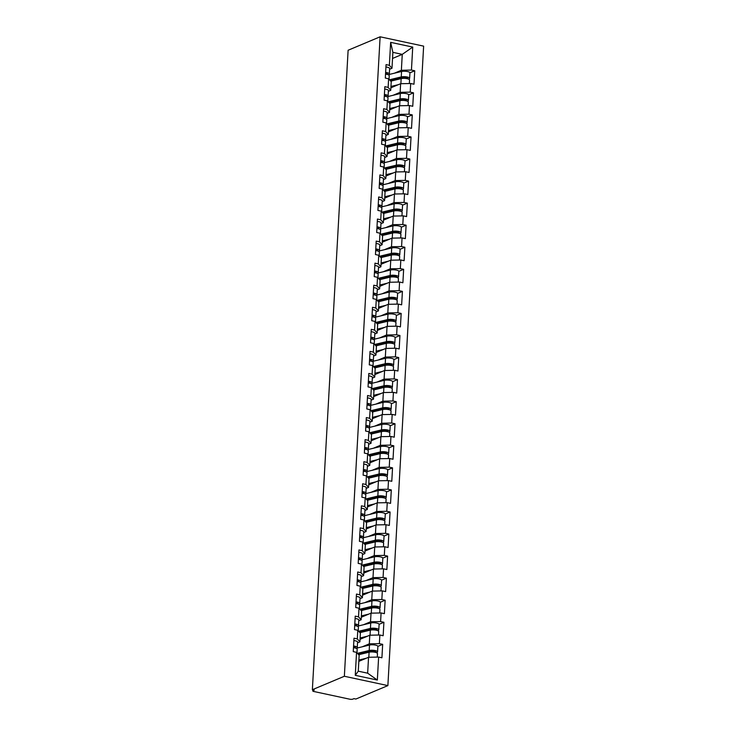<?xml version="1.0" encoding="UTF-8"?>
<svg xmlns="http://www.w3.org/2000/svg" width="736" height="736" viewBox="0 0 736 736"><rect width="100%" height="100%" fill="white"/><g stroke="black" fill="none" stroke-linecap="round" stroke-linejoin="round"><path stroke-width="1.1" d="M387.881 685.602L423.632 46.138L380.116 36.8L344.356 676.264L387.881 685.602L355.884 699.044L353.988 698.639L352.792 699.136A2.208 0.607 -176.8 0 1 349.775 699.2L313.867 691.5A2.208 0.607 -176.8 0 1 312.772 690.902L312.837 689.807M392.527 58.457L402.261 54.363L412.73 47.086L390.65 42.357L389.362 65.329L386.069 64.621L385.314 78.062L388.617 78.77L391.23 81.696L390.752 90.316L388.369 91.319M412.73 47.086L411.442 70.067L414.745 70.776L409.943 72.79M390.89 87.796L400.623 83.711L410.688 83.508L413.991 84.208L414.745 70.776M410.688 83.508L410.21 92.129L413.503 92.837L408.71 94.852M389.657 109.857L399.381 105.772L409.455 105.561L412.758 106.269L413.503 92.837M409.455 105.561L408.977 114.19L412.27 114.899L407.477 116.914M388.424 131.919L398.148 127.834L408.222 127.622L411.525 128.331L412.27 114.899M408.222 127.622L407.744 136.252L411.038 136.96L406.244 138.975M387.191 153.98L396.916 149.886L406.99 149.684L410.292 150.392L411.038 136.96M406.99 149.684L406.511 158.314L409.805 159.022L405.012 161.037M385.958 176.042L395.683 171.948L405.757 171.746L409.06 172.454L409.805 159.022M405.757 171.746L405.278 180.375L408.572 181.084L403.77 183.098M384.726 198.094L394.45 194.01L404.524 193.807L407.827 194.516L408.572 181.084M404.524 193.807L404.046 202.428L407.339 203.136L402.537 205.16M383.493 220.156L393.217 216.071L403.291 215.869L406.594 216.577L407.339 203.136M403.291 215.869L402.813 224.489L406.106 225.198L401.304 227.212M382.26 242.218L391.984 238.133L402.058 237.93L405.352 238.639L406.106 225.198M402.058 237.93L401.58 246.551L404.874 247.259L400.071 249.274M381.018 264.279L390.752 260.194L400.826 259.983L404.119 260.691L404.874 247.259M400.826 259.983L400.338 268.612L403.641 269.321L398.838 271.336M379.785 286.341L389.519 282.256L399.593 282.044L402.886 282.753L403.641 269.321M399.593 282.044L399.105 290.674L402.408 291.382L397.606 293.397M378.552 308.402L388.286 304.308L398.36 304.106L401.654 304.814L402.408 291.382M398.36 304.106L397.872 312.736L401.175 313.444L396.373 315.459M377.32 330.464L387.053 326.37L397.127 326.168L400.421 326.876L401.175 313.444M397.127 326.168L396.64 334.797L399.942 335.506L395.14 337.52M376.087 352.526L385.82 348.432L395.894 348.229L399.188 348.938L399.942 335.506M395.894 348.229L395.407 356.859L398.71 357.558L393.907 359.582M374.854 374.578L384.588 370.493L394.662 370.291L397.955 370.999L398.71 357.558M394.662 370.291L394.174 378.911L397.477 379.62L392.674 381.644M373.621 396.64L383.355 392.555L393.42 392.352L396.722 393.061L397.477 379.62M393.42 392.352L392.941 400.973L396.244 401.681L391.442 403.696M372.388 418.701L382.122 414.616L392.187 414.405L395.49 415.113L396.244 401.681M392.187 414.405L391.708 423.034L395.011 423.743L390.209 425.758M371.156 440.763L380.889 436.678L390.954 436.466L394.257 437.175L395.011 423.743M390.954 436.466L390.476 445.096L393.778 445.804L388.976 447.819M369.923 462.824L379.656 458.74L389.721 458.528L393.024 459.236L393.778 445.804M389.721 458.528L389.243 467.158L392.536 467.866L387.743 469.881M368.69 484.886L378.414 480.792L388.488 480.59L391.791 481.298L392.536 467.866M388.488 480.59L388.01 489.219L391.304 489.928L386.51 491.942M367.457 506.948L377.182 502.854L387.256 502.651L390.558 503.36L391.304 489.928M387.256 502.651L386.777 511.281L390.071 511.989L385.278 514.004M366.224 529L375.949 524.915L386.023 524.713L389.326 525.421L390.071 511.989M386.023 524.713L385.544 533.333L388.838 534.042L384.036 536.066M364.992 551.062L374.716 546.977L384.79 546.774L388.093 547.483L388.838 534.042M384.79 546.774L384.312 555.395L387.605 556.103L382.803 558.118M363.759 573.123L373.483 569.038L383.557 568.836L386.86 569.535L387.605 556.103M383.557 568.836L383.079 577.456L386.372 578.165L381.57 580.18M362.526 595.185L372.25 591.1L382.324 590.888L385.627 591.597L386.372 578.165M382.324 590.888L381.846 599.518L385.14 600.226L380.337 602.241M361.284 617.246L371.018 613.162L381.092 612.95L384.385 613.658L385.14 600.226M381.092 612.95L380.604 621.58L383.907 622.288L379.104 624.303M360.051 639.308L369.785 635.214L379.859 635.012L383.152 635.72L383.907 622.288M379.859 635.012L379.371 643.641L382.674 644.35L377.872 646.364M358.818 661.37L368.552 657.276L378.626 657.073L381.92 657.782L382.674 644.35M378.626 657.073L377.338 680.055L355.267 675.317L356.546 652.335L359.159 655.261L358.276 671.177L367.66 673.192L368.552 657.276M388.617 78.77L388.13 87.391L384.836 86.682L384.082 100.124L387.384 100.823L386.897 109.452L383.603 108.744L382.849 122.176L386.152 122.884L385.664 131.514L382.37 130.806L381.616 144.238L384.919 144.946L384.431 153.576L381.138 152.867L380.383 166.299L383.686 167.008L383.198 175.637L379.905 174.929L379.15 188.361L382.444 189.069L381.966 197.699L378.663 196.99L377.918 210.422L381.211 211.131L380.733 219.751L377.43 219.043L376.685 232.484L379.978 233.192L379.5 241.813L376.197 241.104L375.452 254.546L378.746 255.254L378.267 263.874L374.964 263.166L374.219 276.598L377.513 277.306L377.034 285.936L373.732 285.228L372.986 298.66L376.28 299.368L375.802 307.998L372.499 307.289L371.754 320.721L375.047 321.43L374.569 330.059L371.266 329.351L370.512 342.783L373.814 343.491L373.336 352.121L370.033 351.412L369.279 364.844L372.582 365.553L372.103 374.173L368.8 373.474L368.046 386.906L371.349 387.614L370.861 396.235L367.568 395.526L366.813 408.968L370.116 409.676L369.628 418.296L366.335 417.588L365.58 431.029L368.883 431.728L368.396 440.358L365.102 439.65L364.348 453.082L367.65 453.79L367.163 462.42L363.869 461.711L363.115 475.143L366.418 475.852L365.93 484.481L362.636 483.773L361.882 497.205L365.185 497.913L364.697 506.543L361.404 505.834L360.649 519.266L363.952 519.975L363.464 528.604L360.171 527.896L359.416 541.328L362.71 542.036L362.232 550.657L358.938 549.948L358.184 563.39L361.477 564.098L360.999 572.718L357.696 572.01L356.951 585.451L360.244 586.16L359.766 594.78L356.463 594.072L355.718 607.504L359.012 608.212L358.533 616.842L355.23 616.133L354.485 629.565L357.779 630.274L357.3 638.903L353.998 638.195L353.252 651.627L356.546 652.335M393.125 95.275L400.136 92.331L400.623 83.711M400.136 92.331L410.21 92.129M388.13 87.391L390.752 90.316M391.892 117.337L398.903 114.393L399.381 105.772M387.384 100.823L389.997 103.758L389.519 112.378L387.136 113.381M398.903 114.393L408.977 114.19M386.897 109.452L389.519 112.378M390.66 139.398L397.67 136.454L398.148 127.834M386.152 122.884L388.764 125.819L388.277 134.44L385.903 135.442M397.67 136.454L407.744 136.252M385.664 131.514L388.277 134.44M389.427 161.46L396.437 158.516L396.916 149.886M384.919 144.946L387.532 147.872L387.044 156.501L384.67 157.504M396.437 158.516L406.511 158.314M384.431 153.576L387.044 156.501M388.194 183.522L395.204 180.578L395.683 171.948M383.686 167.008L386.299 169.933L385.811 178.563L383.438 179.566M395.204 180.578L405.278 180.375M383.198 175.637L385.811 178.563M386.961 205.583L393.972 202.639L394.45 194.01M382.444 189.069L385.066 191.995L384.578 200.624L382.205 201.618M393.972 202.639L404.046 202.428M381.966 197.699L384.578 200.624M385.728 227.645L392.739 224.701L393.217 216.071M381.211 211.131L383.833 214.056L383.346 222.686L380.963 223.68M392.739 224.701L402.813 224.489M380.733 219.751L383.346 222.686M384.496 249.697L391.506 246.753L391.984 238.133M379.978 233.192L382.6 236.118L382.113 244.748L379.73 245.741M391.506 246.753L401.58 246.551M379.5 241.813L382.113 244.748M383.263 271.759L390.273 268.815L390.752 260.194M378.746 255.254L381.368 258.18L380.88 266.8L378.497 267.803M390.273 268.815L400.338 268.612M378.267 263.874L380.88 266.8M382.03 293.82L389.04 290.876L389.519 282.256M377.513 277.306L380.126 280.241L379.647 288.862L377.264 289.864M389.04 290.876L399.105 290.674M377.034 285.936L379.647 288.862M380.797 315.882L387.808 312.938L388.286 304.308M376.28 299.368L378.893 302.294L378.414 310.923L376.032 311.926M387.808 312.938L397.872 312.736M375.802 307.998L378.414 310.923M379.564 337.944L386.566 335L387.053 326.37M375.047 321.43L377.66 324.355L377.182 332.985L374.799 333.988M386.566 335L396.64 334.797M374.569 330.059L377.182 332.985M378.332 360.005L385.333 357.061L385.82 348.432M373.814 343.491L376.427 346.417L375.949 355.046L373.566 356.049M385.333 357.061L395.407 356.859M373.336 352.121L375.949 355.046M377.099 382.067L384.1 379.123L384.588 370.493M372.582 365.553L375.194 368.478L374.716 377.108L372.333 378.102M384.1 379.123L394.174 378.911M372.103 374.173L374.716 377.108M375.866 404.128L382.867 401.184L383.355 392.555M371.349 387.614L373.962 390.54L373.483 399.17L371.1 400.163M382.867 401.184L392.941 400.973M370.861 396.235L373.483 399.17M374.633 426.181L381.634 423.237L382.122 414.616M370.116 409.676L372.729 412.602L372.25 421.222L369.868 422.225M381.634 423.237L391.708 423.034M369.628 418.296L372.25 421.222M373.391 448.242L380.402 445.298L380.889 436.678M368.883 431.728L371.496 434.663L371.018 443.284L368.635 444.286M380.402 445.298L390.476 445.096M368.396 440.358L371.018 443.284M372.158 470.304L379.169 467.36L379.656 458.74M367.65 453.79L370.263 456.725L369.785 465.345L367.402 466.348M379.169 467.36L389.243 467.158M367.163 462.42L369.785 465.345M370.926 492.366L377.936 489.422L378.414 480.792M366.418 475.852L369.03 478.777L368.552 487.407L366.169 488.41M377.936 489.422L388.01 489.219M365.93 484.481L368.552 487.407M369.693 514.427L376.703 511.483L377.182 502.854M365.185 497.913L367.798 500.839L367.31 509.468L364.936 510.471M376.703 511.483L386.777 511.281M364.697 506.543L367.31 509.468M368.46 536.489L375.47 533.545L375.949 524.915M363.952 519.975L366.565 522.9L366.077 531.53L363.704 532.524M375.47 533.545L385.544 533.333M363.464 528.604L366.077 531.53M367.227 558.55L374.238 555.606L374.716 546.977M362.71 542.036L365.332 544.962L364.844 553.592L362.471 554.585M374.238 555.606L384.312 555.395M362.232 550.657L364.844 553.592M365.994 580.603L373.005 577.659L373.483 569.038M361.477 564.098L364.099 567.024L363.612 575.653L361.229 576.647M373.005 577.659L383.079 577.456M360.999 572.718L363.612 575.653M364.762 602.664L371.772 599.72L372.25 591.1M360.244 586.16L362.866 589.085L362.379 597.706L359.996 598.708M371.772 599.72L381.846 599.518M359.766 594.78L362.379 597.706M363.529 624.726L370.539 621.782L371.018 613.162M359.012 608.212L361.634 611.147L361.146 619.767L358.763 620.77M370.539 621.782L380.604 621.58M358.533 616.842L361.146 619.767M362.296 646.788L369.306 643.844L369.785 635.214M357.779 630.274L360.401 633.199L359.913 641.829L357.53 642.832M369.306 643.844L379.371 643.641M357.3 638.903L359.913 641.829M313.122 689.871L313.076 690.616L314.272 690.12L312.368 689.706L344.356 676.264M367.66 673.192L377.338 680.055M355.267 675.317L358.276 671.177M312.368 689.706L348.119 50.241L380.116 36.8M394.367 73.223L401.368 70.279L402.261 54.363L392.868 52.348L391.984 68.264L389.602 69.258M401.368 70.279L411.442 70.067M389.362 65.329L391.984 68.264M390.65 42.357L392.868 52.348M353.473 647.698A4.867 1.343 3.2 0 1 357.172 649.216L356.978 652.814M353.565 645.996A4.867 1.343 3.2 0 1 357.273 647.524A4.867 1.343 3.2 0 1 357.052 647.892L356.399 648.425M353.869 640.559A4.867 1.343 3.2 0 1 357.576 642.077L357.273 647.524M354.872 647.928L355.221 647.634A2.944 0.819 -176.8 0 0 355.359 647.413A2.944 0.819 -176.8 0 0 353.528 646.548M358 653.964L370.576 650.937A2.944 0.819 3.2 0 1 373.824 650.909A2.944 0.819 3.2 0 1 375.654 651.765A2.944 0.819 3.2 0 1 375.25 652.151L375.01 652.252M358.634 653.816L358.073 654.046M376.473 652.685L376.906 652.501A4.867 1.343 -176.8 0 0 377.568 651.875A4.867 1.343 -176.8 0 0 374.55 650.449A4.867 1.343 -176.8 0 0 369.187 650.495L357.438 653.329M377.568 651.875L377.872 646.429A4.867 1.343 -176.8 0 0 374.854 645.003A4.867 1.343 -176.8 0 0 369.49 645.049L356.776 648.122M377.283 657.101L377.476 653.577A4.867 1.343 -176.8 0 0 374.449 652.151A4.867 1.343 -176.8 0 0 369.095 652.197L358.671 654.709M366.224 658.26L358.901 660.026M358.855 660.808L361.91 660.072M354.706 625.637A4.867 1.343 3.2 0 1 358.414 627.155L358.211 630.752M354.798 623.935A4.867 1.343 3.2 0 1 358.506 625.462A4.867 1.343 3.2 0 1 358.285 625.83L357.641 626.364M355.102 618.498A4.867 1.343 3.2 0 1 358.809 620.016L358.506 625.462M356.104 625.867L356.454 625.582A2.944 0.819 -176.8 0 0 356.592 625.352A2.944 0.819 -176.8 0 0 354.77 624.487M355.939 603.575A4.867 1.343 3.2 0 1 359.646 605.093L359.444 608.69M356.031 601.882A4.867 1.343 3.2 0 1 359.738 603.4A4.867 1.343 3.2 0 1 359.518 603.768L358.874 604.302M356.334 596.436A4.867 1.343 3.2 0 1 360.042 597.954L359.738 603.4M357.337 603.814L357.687 603.52A2.944 0.819 -176.8 0 0 357.825 603.29A2.944 0.819 -176.8 0 0 356.003 602.434M357.172 581.514A4.867 1.343 3.2 0 1 360.879 583.032L360.677 586.638M357.264 579.821A4.867 1.343 3.2 0 1 360.971 581.339A4.867 1.343 3.2 0 1 360.75 581.707L360.106 582.25M357.567 574.374A4.867 1.343 3.2 0 1 361.275 575.892L360.971 581.339M358.57 581.753L358.92 581.458A2.944 0.819 -176.8 0 0 359.058 581.228A2.944 0.819 -176.8 0 0 357.236 580.373M358.404 559.452A4.867 1.343 3.2 0 1 362.112 560.979L361.91 564.576M358.496 557.759A4.867 1.343 3.2 0 1 362.204 559.277A4.867 1.343 3.2 0 1 361.983 559.654L361.339 560.188M358.8 552.313A4.867 1.343 3.2 0 1 362.508 553.831L362.204 559.277M359.803 559.691L360.152 559.397A2.944 0.819 -176.8 0 0 360.29 559.167A2.944 0.819 -176.8 0 0 358.469 558.311M359.637 537.39A4.867 1.343 3.2 0 1 363.345 538.918L363.142 542.515M359.729 535.698A4.867 1.343 3.2 0 1 363.437 537.216A4.867 1.343 3.2 0 1 363.216 537.593L362.572 538.126M360.033 530.251A4.867 1.343 3.2 0 1 363.74 531.769L363.437 537.216M361.036 537.63L361.385 537.335A2.944 0.819 -176.8 0 0 361.523 537.114A2.944 0.819 -176.8 0 0 359.702 536.25M359.232 631.902L371.809 628.875A2.944 0.819 3.2 0 1 375.056 628.848A2.944 0.819 3.2 0 1 376.887 629.712A2.944 0.819 3.2 0 1 376.482 630.09L376.243 630.191M359.867 631.755L359.306 631.985M377.706 630.623L378.138 630.439A4.867 1.343 -176.8 0 0 378.801 629.814A4.867 1.343 -176.8 0 0 375.783 628.388A4.867 1.343 -176.8 0 0 370.42 628.434L358.671 631.267M378.801 629.814L379.104 624.367A4.867 1.343 -176.8 0 0 376.087 622.95A4.867 1.343 -176.8 0 0 370.723 622.987L358.009 626.06M378.516 635.039L378.709 631.516A4.867 1.343 -176.8 0 0 375.682 630.09A4.867 1.343 -176.8 0 0 370.328 630.136L359.904 632.647M367.457 636.198L360.134 637.965M360.088 638.747L363.142 638.011M360.474 609.85L373.042 606.814A2.944 0.819 3.2 0 1 376.289 606.786A2.944 0.819 3.2 0 1 378.129 607.651A2.944 0.819 3.2 0 1 377.715 608.028L377.476 608.129M361.1 609.693L360.548 609.923M378.939 608.562L379.371 608.378A4.867 1.343 -176.8 0 0 380.034 607.752A4.867 1.343 -176.8 0 0 377.016 606.335A4.867 1.343 -176.8 0 0 371.652 606.372L359.904 609.215M380.034 607.752L380.346 602.315A4.867 1.343 -176.8 0 0 377.32 600.889A4.867 1.343 -176.8 0 0 371.956 600.935L359.242 603.998M379.748 612.978L379.942 609.454A4.867 1.343 -176.8 0 0 376.915 608.028A4.867 1.343 -176.8 0 0 371.56 608.074L361.137 610.586M368.69 614.137L361.367 615.903M361.321 616.685L364.375 615.949M361.707 587.788L374.274 584.752A2.944 0.819 3.2 0 1 377.522 584.724A2.944 0.819 3.2 0 1 379.362 585.589A2.944 0.819 3.2 0 1 378.957 585.966L378.709 586.068M362.333 587.632L361.781 587.871M380.172 586.5L380.604 586.325A4.867 1.343 -176.8 0 0 381.276 585.69A4.867 1.343 -176.8 0 0 378.249 584.274A4.867 1.343 -176.8 0 0 372.885 584.32L361.137 587.153M381.276 585.69L381.579 580.253A4.867 1.343 -176.8 0 0 378.552 578.827A4.867 1.343 -176.8 0 0 373.189 578.873L360.474 581.937M380.981 590.916L381.174 587.392A4.867 1.343 -176.8 0 0 378.148 585.966A4.867 1.343 -176.8 0 0 372.793 586.012L362.37 588.524M369.923 592.075L362.6 593.842M362.554 594.624L365.608 593.888M362.94 565.726L375.507 562.69A2.944 0.819 3.2 0 1 378.755 562.663A2.944 0.819 3.2 0 1 380.595 563.528A2.944 0.819 3.2 0 1 380.19 563.905L379.942 564.006M363.566 565.57L363.014 565.809M381.414 564.438L381.837 564.264A4.867 1.343 -176.8 0 0 382.508 563.638A4.867 1.343 -176.8 0 0 379.482 562.212A4.867 1.343 -176.8 0 0 374.118 562.258L362.37 565.092M382.508 563.638L382.812 558.192A4.867 1.343 -176.8 0 0 379.785 556.766A4.867 1.343 -176.8 0 0 374.431 556.812L361.707 559.875M382.214 568.864L382.407 565.331A4.867 1.343 -176.8 0 0 379.39 563.905A4.867 1.343 -176.8 0 0 374.026 563.951L363.602 566.472M371.156 570.014L363.832 571.78M363.786 572.562L366.841 571.826M364.173 543.665L376.74 540.629A2.944 0.819 3.2 0 1 379.988 540.601A2.944 0.819 3.2 0 1 381.828 541.466A2.944 0.819 3.2 0 1 381.423 541.843L381.174 541.954M364.798 543.508L364.246 543.748M382.646 542.377L383.07 542.202A4.867 1.343 -176.8 0 0 383.741 541.576A4.867 1.343 -176.8 0 0 380.714 540.15A4.867 1.343 -176.8 0 0 375.351 540.196L363.602 543.03M383.741 541.576L384.045 536.13A4.867 1.343 -176.8 0 0 381.018 534.704A4.867 1.343 -176.8 0 0 375.664 534.75L362.94 537.823M383.447 546.802L383.64 543.269A4.867 1.343 -176.8 0 0 380.622 541.843A4.867 1.343 -176.8 0 0 375.259 541.889L364.835 544.41M372.388 547.952L365.065 549.718M365.019 550.5L368.074 549.764M360.87 515.338A4.867 1.343 3.2 0 1 364.578 516.856L364.375 520.453M360.962 513.636A4.867 1.343 3.2 0 1 364.67 515.154A4.867 1.343 3.2 0 1 364.449 515.531L363.805 516.065M361.266 508.19A4.867 1.343 3.2 0 1 364.973 509.717L364.67 515.154M362.268 515.568L362.627 515.274A2.944 0.819 -176.8 0 0 362.756 515.053A2.944 0.819 -176.8 0 0 360.934 514.188M365.406 521.603L377.982 518.567A2.944 0.819 3.2 0 1 381.23 518.54A2.944 0.819 3.2 0 1 383.06 519.404A2.944 0.819 3.2 0 1 382.656 519.791L382.407 519.892M366.031 521.456L365.479 521.686M383.879 520.315L384.302 520.14A4.867 1.343 -176.8 0 0 384.974 519.515A4.867 1.343 -176.8 0 0 381.947 518.089A4.867 1.343 -176.8 0 0 376.593 518.135L364.835 520.968M384.974 519.515L385.278 514.068A4.867 1.343 -176.8 0 0 382.251 512.642A4.867 1.343 -176.8 0 0 376.896 512.688L364.173 515.761M384.68 524.74L384.873 521.208A4.867 1.343 -176.8 0 0 381.855 519.791A4.867 1.343 -176.8 0 0 376.492 519.828L366.068 522.348M373.621 525.89L366.298 527.666M366.252 528.448L369.306 527.703M362.103 493.276A4.867 1.343 3.2 0 1 365.81 494.794L365.608 498.392M362.195 491.574A4.867 1.343 3.2 0 1 365.902 493.102A4.867 1.343 3.2 0 1 365.682 493.47L365.038 494.003M362.498 486.128A4.867 1.343 3.2 0 1 366.206 487.655L365.902 493.102M363.501 493.506L363.86 493.212A2.944 0.819 -176.8 0 0 363.989 492.991A2.944 0.819 -176.8 0 0 362.167 492.126M366.638 499.542L379.215 496.515A2.944 0.819 3.2 0 1 382.462 496.487A2.944 0.819 3.2 0 1 384.293 497.343A2.944 0.819 3.2 0 1 383.888 497.729L383.64 497.83M367.264 499.394L366.712 499.624M385.112 498.263L385.535 498.079A4.867 1.343 -176.8 0 0 386.207 497.453A4.867 1.343 -176.8 0 0 383.18 496.027A4.867 1.343 -176.8 0 0 377.826 496.073L366.068 498.907M386.207 497.453L386.51 492.007A4.867 1.343 -176.8 0 0 383.484 490.581A4.867 1.343 -176.8 0 0 378.129 490.627L365.406 493.7M385.912 502.679L386.106 499.146A4.867 1.343 -176.8 0 0 383.088 497.729A4.867 1.343 -176.8 0 0 377.724 497.775L367.301 500.287M374.854 503.838L367.531 505.604M367.485 506.386L370.539 505.65M363.336 471.215A4.867 1.343 3.2 0 1 367.043 472.733L366.841 476.33M363.428 469.513A4.867 1.343 3.2 0 1 367.135 471.04A4.867 1.343 3.2 0 1 366.914 471.408L366.27 471.942M363.731 464.076A4.867 1.343 3.2 0 1 367.439 465.594L367.135 471.04M364.734 471.445L365.093 471.16A2.944 0.819 -176.8 0 0 365.222 470.93A2.944 0.819 -176.8 0 0 363.4 470.065M367.871 477.48L380.448 474.453A2.944 0.819 3.2 0 1 383.695 474.426A2.944 0.819 3.2 0 1 385.526 475.281A2.944 0.819 3.2 0 1 385.121 475.668L384.873 475.769M368.497 477.333L367.945 477.563M386.345 476.201L386.768 476.017A4.867 1.343 -176.8 0 0 387.44 475.392A4.867 1.343 -176.8 0 0 384.413 473.966A4.867 1.343 -176.8 0 0 379.058 474.012L367.301 476.845M387.44 475.392L387.743 469.945A4.867 1.343 -176.8 0 0 384.716 468.528A4.867 1.343 -176.8 0 0 379.362 468.565L366.638 471.638M387.145 480.617L387.348 477.094A4.867 1.343 -176.8 0 0 384.321 475.668A4.867 1.343 -176.8 0 0 378.957 475.714L368.534 478.225M376.087 481.776L368.764 483.543M368.718 484.325L371.781 483.589M364.568 449.153A4.867 1.343 3.2 0 1 368.276 450.671L368.074 454.268M364.66 447.46A4.867 1.343 3.2 0 1 368.368 448.978A4.867 1.343 3.2 0 1 368.147 449.346L367.503 449.88M364.964 442.014A4.867 1.343 3.2 0 1 368.672 443.532L368.368 448.978M365.967 449.383L366.326 449.098A2.944 0.819 -176.8 0 0 366.454 448.868A2.944 0.819 -176.8 0 0 364.633 448.003M369.104 455.418L381.68 452.392A2.944 0.819 3.2 0 1 384.928 452.364A2.944 0.819 3.2 0 1 386.759 453.229A2.944 0.819 3.2 0 1 386.354 453.606L386.106 453.707M369.73 455.271L369.178 455.501M387.578 454.14L388.001 453.956A4.867 1.343 -176.8 0 0 388.672 453.33A4.867 1.343 -176.8 0 0 385.646 451.904A4.867 1.343 -176.8 0 0 380.291 451.95L368.534 454.784M388.672 453.33L388.976 447.884A4.867 1.343 -176.8 0 0 385.949 446.467A4.867 1.343 -176.8 0 0 380.595 446.513L367.871 449.576M388.378 458.556L388.58 455.032A4.867 1.343 -176.8 0 0 385.554 453.606A4.867 1.343 -176.8 0 0 380.19 453.652L369.766 456.164M377.32 459.715L369.996 461.481M369.95 462.263L373.014 461.527M365.801 427.092A4.867 1.343 3.2 0 1 369.509 428.61L369.306 432.207M365.893 425.399A4.867 1.343 3.2 0 1 369.601 426.917A4.867 1.343 3.2 0 1 369.38 427.285L368.736 427.828M366.206 419.952A4.867 1.343 3.2 0 1 369.914 421.47L369.601 426.917M367.2 427.331L367.558 427.036A2.944 0.819 -176.8 0 0 367.687 426.806A2.944 0.819 -176.8 0 0 365.866 425.951M370.337 433.366L382.913 430.33A2.944 0.819 3.2 0 1 386.161 430.302A2.944 0.819 3.2 0 1 387.992 431.167A2.944 0.819 3.2 0 1 387.587 431.544L387.338 431.646M370.972 433.21L370.41 433.449M388.81 432.078L389.234 431.903A4.867 1.343 -176.8 0 0 389.905 431.268A4.867 1.343 -176.8 0 0 386.878 429.852A4.867 1.343 -176.8 0 0 381.524 429.888L369.766 432.731M389.905 431.268L390.209 425.831A4.867 1.343 -176.8 0 0 387.182 424.405A4.867 1.343 -176.8 0 0 381.828 424.451L369.104 427.515M389.611 436.494L389.813 432.97A4.867 1.343 -176.8 0 0 386.786 431.544A4.867 1.343 -176.8 0 0 381.423 431.59L370.999 434.102M378.552 437.653L371.229 439.42M371.183 440.202L374.247 439.466M367.034 405.03A4.867 1.343 3.2 0 1 370.742 406.557L370.539 410.154M367.135 403.337A4.867 1.343 3.2 0 1 370.834 404.855A4.867 1.343 3.2 0 1 370.613 405.223L369.969 405.766M367.439 397.891A4.867 1.343 3.2 0 1 371.146 399.409L370.834 404.855M368.442 405.269L368.791 404.975A2.944 0.819 -176.8 0 0 368.929 404.745A2.944 0.819 -176.8 0 0 367.098 403.889M371.57 411.304L384.146 408.268A2.944 0.819 3.2 0 1 387.394 408.241A2.944 0.819 3.2 0 1 389.224 409.106A2.944 0.819 3.2 0 1 388.82 409.483L388.571 409.584M372.204 411.148L371.643 411.387M390.043 410.016L390.466 409.842A4.867 1.343 -176.8 0 0 391.138 409.216A4.867 1.343 -176.8 0 0 388.111 407.79A4.867 1.343 -176.8 0 0 382.757 407.836L370.999 410.67M391.138 409.216L391.442 403.77A4.867 1.343 -176.8 0 0 388.415 402.344A4.867 1.343 -176.8 0 0 383.06 402.39L370.337 405.453M390.844 414.432L391.046 410.909A4.867 1.343 -176.8 0 0 388.019 409.483A4.867 1.343 -176.8 0 0 382.665 409.529L372.232 412.04M379.794 415.592L372.462 417.358M372.416 418.14L375.48 417.404M368.267 382.968A4.867 1.343 3.2 0 1 371.974 384.496L371.772 388.093M368.368 381.276A4.867 1.343 3.2 0 1 372.076 382.794A4.867 1.343 3.2 0 1 371.846 383.171L371.202 383.704M368.672 375.829A4.867 1.343 3.2 0 1 372.379 377.347L372.076 382.794M369.674 383.208L370.024 382.913A2.944 0.819 -176.8 0 0 370.162 382.692A2.944 0.819 -176.8 0 0 368.331 381.828M372.802 389.243L385.379 386.207A2.944 0.819 3.2 0 1 388.626 386.179A2.944 0.819 3.2 0 1 390.457 387.044A2.944 0.819 3.2 0 1 390.052 387.421L389.804 387.532M373.437 389.086L372.876 389.326M391.276 387.955L391.699 387.78A4.867 1.343 -176.8 0 0 392.371 387.154A4.867 1.343 -176.8 0 0 389.344 385.728A4.867 1.343 -176.8 0 0 383.99 385.774L372.241 388.608M392.371 387.154L392.674 381.708A4.867 1.343 -176.8 0 0 389.648 380.282A4.867 1.343 -176.8 0 0 384.293 380.328L371.57 383.401M392.076 392.38L392.279 388.847A4.867 1.343 -176.8 0 0 389.252 387.421A4.867 1.343 -176.8 0 0 383.898 387.467L373.465 389.988M381.027 393.53L373.695 395.296M373.658 396.078L376.712 395.342M369.5 360.907A4.867 1.343 3.2 0 1 373.207 362.434L373.005 366.031M369.601 359.214A4.867 1.343 3.2 0 1 373.308 360.732A4.867 1.343 3.2 0 1 373.078 361.109L372.434 361.643M369.904 353.768A4.867 1.343 3.2 0 1 373.612 355.295L373.308 360.732M370.907 361.146L371.257 360.852A2.944 0.819 -176.8 0 0 371.395 360.631A2.944 0.819 -176.8 0 0 369.564 359.766M374.035 367.181L386.612 364.145A2.944 0.819 3.2 0 1 389.859 364.118A2.944 0.819 3.2 0 1 391.69 364.982A2.944 0.819 3.2 0 1 391.285 365.36L391.037 365.47M374.67 367.025L374.109 367.264M392.509 365.893L392.932 365.718A4.867 1.343 -176.8 0 0 393.604 365.093A4.867 1.343 -176.8 0 0 390.577 363.667A4.867 1.343 -176.8 0 0 385.222 363.713L373.474 366.546M393.604 365.093L393.907 359.646A4.867 1.343 -176.8 0 0 390.89 358.22A4.867 1.343 -176.8 0 0 385.526 358.266L372.802 361.339M393.309 370.318L393.512 366.786A4.867 1.343 -176.8 0 0 390.485 365.36A4.867 1.343 -176.8 0 0 385.13 365.406L374.698 367.926M382.26 371.468L374.928 373.235M374.891 374.026L377.945 373.281M370.732 338.854A4.867 1.343 3.2 0 1 374.44 340.372L374.238 343.97M370.834 337.152A4.867 1.343 3.2 0 1 374.541 338.67A4.867 1.343 3.2 0 1 374.311 339.048L373.667 339.581M371.137 331.706A4.867 1.343 3.2 0 1 374.845 333.233L374.541 338.67M372.14 339.084L372.49 338.79A2.944 0.819 -176.8 0 0 372.628 338.569A2.944 0.819 -176.8 0 0 370.797 337.704M375.268 345.12L387.844 342.084A2.944 0.819 3.2 0 1 391.092 342.056A2.944 0.819 3.2 0 1 392.923 342.921A2.944 0.819 3.2 0 1 392.518 343.307L392.279 343.408M375.903 344.972L375.342 345.202M393.742 343.841L394.165 343.657A4.867 1.343 -176.8 0 0 394.836 343.031A4.867 1.343 -176.8 0 0 391.81 341.605A4.867 1.343 -176.8 0 0 386.455 341.651L374.707 344.485M394.836 343.031L395.14 337.585A4.867 1.343 -176.8 0 0 392.122 336.159A4.867 1.343 -176.8 0 0 386.759 336.205L374.035 339.278M394.542 348.257L394.744 344.724A4.867 1.343 -176.8 0 0 391.718 343.307A4.867 1.343 -176.8 0 0 386.363 343.344L375.93 345.865M383.493 349.416L376.16 351.182M376.124 351.964L379.178 351.219M371.965 316.793A4.867 1.343 3.2 0 1 375.673 318.311L375.48 321.908M372.066 315.091A4.867 1.343 3.2 0 1 375.774 316.618A4.867 1.343 3.2 0 1 375.544 316.986L374.9 317.52M372.37 309.654A4.867 1.343 3.2 0 1 376.078 311.172L375.774 316.618M373.373 317.023L373.722 316.728A2.944 0.819 -176.8 0 0 373.86 316.508A2.944 0.819 -176.8 0 0 372.03 315.643M376.501 323.058L389.077 320.031A2.944 0.819 3.2 0 1 392.325 320.004A2.944 0.819 3.2 0 1 394.156 320.859A2.944 0.819 3.2 0 1 393.751 321.246L393.512 321.347M377.136 322.911L376.574 323.141M394.974 321.779L395.407 321.595A4.867 1.343 -176.8 0 0 396.069 320.97A4.867 1.343 -176.8 0 0 393.052 319.544A4.867 1.343 -176.8 0 0 387.688 319.59L375.94 322.423M396.069 320.97L396.373 315.523A4.867 1.343 -176.8 0 0 393.355 314.097A4.867 1.343 -176.8 0 0 387.992 314.143L375.268 317.216M395.775 326.195L395.977 322.672A4.867 1.343 -176.8 0 0 392.95 321.246A4.867 1.343 -176.8 0 0 387.596 321.292L377.163 323.803M384.726 327.354L377.393 329.121M377.356 329.903L380.411 329.167M373.198 294.731A4.867 1.343 3.2 0 1 376.906 296.249L376.712 299.846M373.299 293.029A4.867 1.343 3.2 0 1 377.007 294.556A4.867 1.343 3.2 0 1 376.786 294.924L376.133 295.458M373.603 287.592A4.867 1.343 3.2 0 1 377.31 289.11L377.007 294.556M374.606 294.961L374.955 294.676A2.944 0.819 -176.8 0 0 375.093 294.446A2.944 0.819 -176.8 0 0 373.262 293.581M377.734 300.996L390.31 297.97A2.944 0.819 3.2 0 1 393.558 297.942A2.944 0.819 3.2 0 1 395.388 298.807A2.944 0.819 3.2 0 1 394.984 299.184L394.744 299.285M378.368 300.849L377.807 301.079M396.207 299.718L396.64 299.534A4.867 1.343 -176.8 0 0 397.302 298.908A4.867 1.343 -176.8 0 0 394.284 297.482A4.867 1.343 -176.8 0 0 388.921 297.528L377.172 300.362M397.302 298.908L397.606 293.462A4.867 1.343 -176.8 0 0 394.588 292.045A4.867 1.343 -176.8 0 0 389.224 292.082L376.501 295.154M397.017 304.134L397.21 300.61A4.867 1.343 -176.8 0 0 394.183 299.184A4.867 1.343 -176.8 0 0 388.829 299.23L378.405 301.742M385.958 305.293L378.635 307.059M378.589 307.841L381.644 307.105M374.44 272.67A4.867 1.343 3.2 0 1 378.148 274.188L377.945 277.785M374.532 270.977A4.867 1.343 3.2 0 1 378.24 272.495A4.867 1.343 3.2 0 1 378.019 272.863L377.366 273.396M374.836 265.53A4.867 1.343 3.2 0 1 378.543 267.048L378.24 272.495M375.838 272.909L376.188 272.614A2.944 0.819 -176.8 0 0 376.326 272.384A2.944 0.819 -176.8 0 0 374.504 271.529M378.966 278.944L391.543 275.908A2.944 0.819 3.2 0 1 394.79 275.88A2.944 0.819 3.2 0 1 396.621 276.745A2.944 0.819 3.2 0 1 396.216 277.122L395.977 277.224M379.601 278.788L379.04 279.018M397.44 277.656L397.872 277.472A4.867 1.343 -176.8 0 0 398.535 276.846A4.867 1.343 -176.8 0 0 395.517 275.43A4.867 1.343 -176.8 0 0 390.154 275.466L378.405 278.309M398.535 276.846L398.838 271.409A4.867 1.343 -176.8 0 0 395.821 269.983A4.867 1.343 -176.8 0 0 390.457 270.029L377.743 273.093M398.25 282.072L398.443 278.548A4.867 1.343 -176.8 0 0 395.416 277.122A4.867 1.343 -176.8 0 0 390.062 277.168L379.638 279.68M387.191 283.231L379.868 284.998M379.822 285.78L382.876 285.044M375.673 250.608A4.867 1.343 3.2 0 1 379.38 252.126L379.178 255.732M375.765 248.915A4.867 1.343 3.2 0 1 379.472 250.433A4.867 1.343 3.2 0 1 379.252 250.801L378.608 251.344M376.068 243.469A4.867 1.343 3.2 0 1 379.776 244.987L379.472 250.433M377.071 250.847L377.421 250.553A2.944 0.819 -176.8 0 0 377.559 250.323A2.944 0.819 -176.8 0 0 375.737 249.467M380.208 256.882L392.776 253.846A2.944 0.819 3.2 0 1 396.023 253.819A2.944 0.819 3.2 0 1 397.863 254.684A2.944 0.819 3.2 0 1 397.449 255.061L397.21 255.162M380.834 256.726L380.273 256.965M398.673 255.594L399.105 255.42A4.867 1.343 -176.8 0 0 399.768 254.785A4.867 1.343 -176.8 0 0 396.75 253.368A4.867 1.343 -176.8 0 0 391.386 253.414L379.638 256.248M399.768 254.785L400.08 249.348A4.867 1.343 -176.8 0 0 397.054 247.922A4.867 1.343 -176.8 0 0 391.69 247.968L378.976 251.031M399.482 260.01L399.676 256.487A4.867 1.343 -176.8 0 0 396.649 255.061A4.867 1.343 -176.8 0 0 391.294 255.107L380.871 257.618M388.424 261.17L381.101 262.936M381.055 263.718L384.109 262.982M376.906 228.546A4.867 1.343 3.2 0 1 380.613 230.074L380.411 233.671M376.998 226.854A4.867 1.343 3.2 0 1 380.705 228.372A4.867 1.343 3.2 0 1 380.484 228.749L379.84 229.282M377.301 221.407A4.867 1.343 3.2 0 1 381.009 222.925L380.705 228.372M378.304 228.786L378.654 228.491A2.944 0.819 -176.8 0 0 378.792 228.261A2.944 0.819 -176.8 0 0 376.97 227.406M381.441 234.821L394.008 231.785A2.944 0.819 3.2 0 1 397.256 231.757A2.944 0.819 3.2 0 1 399.096 232.622A2.944 0.819 3.2 0 1 398.682 232.999L398.443 233.1M382.067 234.664L381.515 234.904M399.906 233.533L400.338 233.358A4.867 1.343 -176.8 0 0 401 232.732A4.867 1.343 -176.8 0 0 397.983 231.306A4.867 1.343 -176.8 0 0 392.619 231.352L380.871 234.186M401 232.732L401.313 227.286A4.867 1.343 -176.8 0 0 398.286 225.86A4.867 1.343 -176.8 0 0 392.923 225.906L380.208 228.97M400.715 237.958L400.908 234.425A4.867 1.343 -176.8 0 0 397.882 232.999A4.867 1.343 -176.8 0 0 392.527 233.045L382.104 235.566M389.657 239.108L382.334 240.874M382.288 241.656L385.342 240.92M378.138 206.485A4.867 1.343 3.2 0 1 381.846 208.012L381.644 211.609M378.23 204.792A4.867 1.343 3.2 0 1 381.938 206.31A4.867 1.343 3.2 0 1 381.717 206.687L381.073 207.221M378.534 199.346A4.867 1.343 3.2 0 1 382.242 200.864L381.938 206.31M379.537 206.724L379.886 206.43A2.944 0.819 -176.8 0 0 380.024 206.209A2.944 0.819 -176.8 0 0 378.203 205.344M382.674 212.759L395.241 209.723A2.944 0.819 3.2 0 1 398.489 209.696A2.944 0.819 3.2 0 1 400.329 210.56A2.944 0.819 3.2 0 1 399.924 210.938L399.676 211.048M383.3 212.603L382.748 212.842M401.148 211.471L401.571 211.296A4.867 1.343 -176.8 0 0 402.242 210.671A4.867 1.343 -176.8 0 0 399.216 209.245A4.867 1.343 -176.8 0 0 393.852 209.291L382.104 212.124M402.242 210.671L402.546 205.224A4.867 1.343 -176.8 0 0 399.519 203.798A4.867 1.343 -176.8 0 0 394.156 203.844L381.441 206.917M401.948 215.896L402.141 212.364A4.867 1.343 -176.8 0 0 399.124 210.938A4.867 1.343 -176.8 0 0 393.76 210.984L383.336 213.504M390.89 217.046L383.566 218.813M383.52 219.595L386.575 218.859M379.371 184.432A4.867 1.343 3.2 0 1 383.079 185.95L382.876 189.548M379.463 182.73A4.867 1.343 3.2 0 1 383.171 184.248A4.867 1.343 3.2 0 1 382.95 184.626L382.306 185.159M379.767 177.284A4.867 1.343 3.2 0 1 383.474 178.811L383.171 184.248M380.77 184.662L381.119 184.368A2.944 0.819 -176.8 0 0 381.257 184.147A2.944 0.819 -176.8 0 0 379.436 183.282M383.907 190.698L396.474 187.662A2.944 0.819 3.2 0 1 399.722 187.634A2.944 0.819 3.2 0 1 401.562 188.499A2.944 0.819 3.2 0 1 401.157 188.885L400.908 188.986M384.532 190.55L383.98 190.78M402.38 189.41L402.804 189.235A4.867 1.343 -176.8 0 0 403.475 188.609A4.867 1.343 -176.8 0 0 400.448 187.183A4.867 1.343 -176.8 0 0 395.085 187.229L383.336 190.063M403.475 188.609L403.779 183.163A4.867 1.343 -176.8 0 0 400.752 181.737A4.867 1.343 -176.8 0 0 395.398 181.783L382.674 184.856M403.181 193.835L403.374 190.302A4.867 1.343 -176.8 0 0 400.356 188.885A4.867 1.343 -176.8 0 0 394.993 188.922L384.569 191.443M392.122 194.985L384.799 196.76M384.753 197.542L387.808 196.797M380.604 162.371A4.867 1.343 3.2 0 1 384.312 163.889L384.109 167.486M380.696 160.669A4.867 1.343 3.2 0 1 384.404 162.196A4.867 1.343 3.2 0 1 384.183 162.564L383.539 163.098M381 155.222A4.867 1.343 3.2 0 1 384.707 156.75L384.404 162.196M382.002 162.601L382.361 162.306A2.944 0.819 -176.8 0 0 382.49 162.086A2.944 0.819 -176.8 0 0 380.668 161.221M385.14 168.636L397.716 165.609A2.944 0.819 3.2 0 1 400.964 165.582A2.944 0.819 3.2 0 1 402.794 166.437A2.944 0.819 3.2 0 1 402.39 166.824L402.141 166.925M385.765 168.489L385.213 168.719M403.613 167.357L404.036 167.173A4.867 1.343 -176.8 0 0 404.708 166.548A4.867 1.343 -176.8 0 0 401.681 165.122A4.867 1.343 -176.8 0 0 396.327 165.168L384.569 168.001M404.708 166.548L405.012 161.101A4.867 1.343 -176.8 0 0 401.985 159.675A4.867 1.343 -176.8 0 0 396.63 159.721L383.907 162.794M404.414 171.773L404.607 168.24A4.867 1.343 -176.8 0 0 401.589 166.824A4.867 1.343 -176.8 0 0 396.226 166.87L385.802 169.381M393.355 172.932L386.032 174.699M385.986 175.481L389.04 174.745M381.837 140.309A4.867 1.343 3.2 0 1 385.544 141.827L385.342 145.424M381.929 138.607A4.867 1.343 3.2 0 1 385.636 140.134A4.867 1.343 3.2 0 1 385.416 140.502L384.772 141.036M382.232 133.17A4.867 1.343 3.2 0 1 385.94 134.688L385.636 140.134M383.235 140.539L383.594 140.254A2.944 0.819 -176.8 0 0 383.723 140.024A2.944 0.819 -176.8 0 0 381.901 139.159M386.372 146.574L398.949 143.548A2.944 0.819 3.2 0 1 402.196 143.52A2.944 0.819 3.2 0 1 404.027 144.385A2.944 0.819 3.2 0 1 403.622 144.762L403.374 144.863M386.998 146.427L386.446 146.657M404.846 145.296L405.269 145.112A4.867 1.343 -176.8 0 0 405.941 144.486A4.867 1.343 -176.8 0 0 402.914 143.06A4.867 1.343 -176.8 0 0 397.56 143.106L385.802 145.94M405.941 144.486L406.244 139.04A4.867 1.343 -176.8 0 0 403.218 137.623A4.867 1.343 -176.8 0 0 397.863 137.66L385.14 140.732M405.646 149.712L405.84 146.188A4.867 1.343 -176.8 0 0 402.822 144.762A4.867 1.343 -176.8 0 0 397.458 144.808L387.035 147.32M394.588 150.871L387.265 152.637M387.219 153.419L390.273 152.683M383.07 118.248A4.867 1.343 3.2 0 1 386.777 119.766L386.575 123.363M383.162 116.555A4.867 1.343 3.2 0 1 386.869 118.073A4.867 1.343 3.2 0 1 386.648 118.441L386.004 118.974M383.465 111.108A4.867 1.343 3.2 0 1 387.173 112.626L386.869 118.073M384.468 118.478L384.827 118.192A2.944 0.819 -176.8 0 0 384.956 117.962A2.944 0.819 -176.8 0 0 383.134 117.098M387.605 124.513L400.182 121.486A2.944 0.819 3.2 0 1 403.429 121.458A2.944 0.819 3.2 0 1 405.26 122.323A2.944 0.819 3.2 0 1 404.855 122.7L404.607 122.802M388.231 124.366L387.679 124.596M406.079 123.234L406.502 123.05A4.867 1.343 -176.8 0 0 407.174 122.424A4.867 1.343 -176.8 0 0 404.147 120.998A4.867 1.343 -176.8 0 0 398.792 121.044L387.035 123.878M407.174 122.424L407.477 116.978A4.867 1.343 -176.8 0 0 404.45 115.561A4.867 1.343 -176.8 0 0 399.096 115.607L386.372 118.671M406.879 127.65L407.072 124.126A4.867 1.343 -176.8 0 0 404.055 122.7A4.867 1.343 -176.8 0 0 398.691 122.746L388.268 125.258M395.821 128.809L388.498 130.576M388.452 131.358L391.515 130.622M384.302 96.186A4.867 1.343 3.2 0 1 388.01 97.704L387.808 101.301M384.394 94.493A4.867 1.343 3.2 0 1 388.102 96.011A4.867 1.343 3.2 0 1 387.881 96.379L387.237 96.922M384.698 89.047A4.867 1.343 3.2 0 1 388.406 90.565L388.102 96.011M385.701 96.425L386.06 96.131A2.944 0.819 -176.8 0 0 386.188 95.901A2.944 0.819 -176.8 0 0 384.367 95.045M388.838 102.46L401.414 99.424A2.944 0.819 3.2 0 1 404.662 99.397A2.944 0.819 3.2 0 1 406.493 100.262A2.944 0.819 3.2 0 1 406.088 100.639L405.84 100.74M389.464 102.304L388.912 102.543M407.312 101.172L407.735 100.998A4.867 1.343 -176.8 0 0 408.406 100.363A4.867 1.343 -176.8 0 0 405.38 98.946A4.867 1.343 -176.8 0 0 400.025 98.983L388.268 101.826M408.406 100.363L408.71 94.926A4.867 1.343 -176.8 0 0 405.683 93.5A4.867 1.343 -176.8 0 0 400.329 93.546L387.605 96.609M408.112 105.588L408.314 102.065A4.867 1.343 -176.8 0 0 405.288 100.639A4.867 1.343 -176.8 0 0 399.924 100.685L389.5 103.196M397.054 106.748L389.73 108.514M389.684 109.296L392.748 108.56M385.535 74.124A4.867 1.343 3.2 0 1 389.243 75.652L389.04 79.249M385.627 72.432A4.867 1.343 3.2 0 1 389.335 73.95A4.867 1.343 3.2 0 1 389.114 74.318L388.47 74.86M385.94 66.985A4.867 1.343 3.2 0 1 389.638 68.503L389.335 73.95M386.934 74.364L387.292 74.069A2.944 0.819 -176.8 0 0 387.421 73.839A2.944 0.819 -176.8 0 0 385.6 72.984M390.071 80.399L402.647 77.363A2.944 0.819 3.2 0 1 405.895 77.335A2.944 0.819 3.2 0 1 407.726 78.2A2.944 0.819 3.2 0 1 407.321 78.577L407.072 78.678M390.706 80.242L390.144 80.482M408.544 79.111L408.968 78.936A4.867 1.343 -176.8 0 0 409.639 78.31A4.867 1.343 -176.8 0 0 406.612 76.884A4.867 1.343 -176.8 0 0 401.258 76.93L389.5 79.764M409.639 78.31L409.943 72.864A4.867 1.343 -176.8 0 0 406.916 71.438A4.867 1.343 -176.8 0 0 401.562 71.484L388.838 74.548M409.345 83.527L409.547 80.003A4.867 1.343 -176.8 0 0 406.52 78.577A4.867 1.343 -176.8 0 0 401.157 78.623L390.733 81.135M398.286 84.686L390.963 86.452M390.917 87.234L393.981 86.498M355.249 647.174L355.221 647.634M375.25 652.151L375.296 651.342M369.187 650.495L369.49 645.049M368.81 657.276L369.095 652.197M356.482 625.112L356.454 625.582M357.714 603.051L357.687 603.52M358.947 580.989L358.92 581.458M360.18 558.937L360.152 559.397M361.413 536.875L361.385 537.335M376.482 630.09L376.528 629.289M370.42 628.434L370.723 622.987M370.042 635.214L370.328 630.136M377.715 608.028L377.761 607.228M371.652 606.372L371.956 600.935M371.275 613.152L371.56 608.074M378.957 585.966L378.994 585.166M372.885 584.32L373.189 578.873M372.508 591.091L372.793 586.012M380.19 563.905L380.227 563.104M374.118 562.258L374.431 556.812M373.741 569.029L374.026 563.951M381.423 541.843L381.469 541.043M375.351 540.196L375.664 534.75M374.974 546.968L375.259 541.889M362.646 514.814L362.627 515.274M382.656 519.791L382.702 518.981M376.593 518.135L376.896 512.688M376.206 524.915L376.492 519.828M363.878 492.752L363.86 493.212M383.888 497.729L383.934 496.92M377.826 496.073L378.129 490.627M377.439 502.854L377.724 497.775M365.12 470.69L365.093 471.16M385.121 475.668L385.167 474.867M379.058 474.012L379.362 468.565M378.672 480.792L378.957 475.714M366.353 448.629L366.326 449.098M386.354 453.606L386.4 452.806M380.291 451.95L380.595 446.513M379.914 458.73L380.19 453.652M367.586 426.567L367.558 427.036M387.587 431.544L387.633 430.744M381.524 429.888L381.828 424.451M381.147 436.669L381.423 431.59M368.819 404.506L368.791 404.975M388.82 409.483L388.866 408.682M382.757 407.836L383.06 402.39M382.38 414.607L382.665 409.529M370.052 382.453L370.024 382.913M390.052 387.421L390.098 386.621M383.99 385.774L384.293 380.328M383.612 392.546L383.898 387.467M371.284 360.392L371.257 360.852M391.285 365.36L391.331 364.559M385.222 363.713L385.526 358.266M384.845 370.484L385.13 365.406M372.517 338.33L372.49 338.79M392.518 343.307L392.564 342.498M386.455 341.651L386.759 336.205M386.078 348.432L386.363 343.344M373.75 316.268L373.722 316.728M393.751 321.246L393.797 320.436M387.688 319.59L387.992 314.143M387.311 326.37L387.596 321.292M374.983 294.207L374.955 294.676M394.984 299.184L395.03 298.384M388.921 297.528L389.224 292.082M388.544 304.308L388.829 299.23M376.216 272.145L376.188 272.614M396.216 277.122L396.262 276.322M390.154 275.466L390.457 270.029M389.776 282.247L390.062 277.168M377.448 250.084L377.421 250.553M397.449 255.061L397.495 254.26M391.386 253.414L391.69 247.968M391.009 260.185L391.294 255.107M378.681 228.031L378.654 228.491M398.682 232.999L398.728 232.199M392.619 231.352L392.923 225.906M392.242 238.124L392.527 233.045M379.914 205.97L379.886 206.43M399.924 210.938L399.961 210.137M393.852 209.291L394.156 203.844M393.475 216.062L393.76 210.984M381.147 183.908L381.119 184.368M401.157 188.885L401.194 188.076M395.085 187.229L395.398 181.783M394.708 194.01L394.993 188.922M382.38 161.846L382.361 162.306M402.39 166.824L402.436 166.014M396.327 165.168L396.63 159.721M395.94 171.948L396.226 166.87M383.612 139.785L383.594 140.254M403.622 144.762L403.668 143.962M397.56 143.106L397.863 137.66M397.173 149.886L397.458 144.808M384.845 117.723L384.827 118.192M404.855 122.7L404.901 121.9M398.792 121.044L399.096 115.607M398.406 127.825L398.691 122.746M386.087 95.662L386.06 96.131M406.088 100.639L406.134 99.838M400.025 98.983L400.329 93.546M399.648 105.763L399.924 100.685M387.32 73.6L387.292 74.069M407.321 78.577L407.367 77.777M401.258 76.93L401.562 71.484M400.881 83.702L401.157 78.623"/></g></svg>
